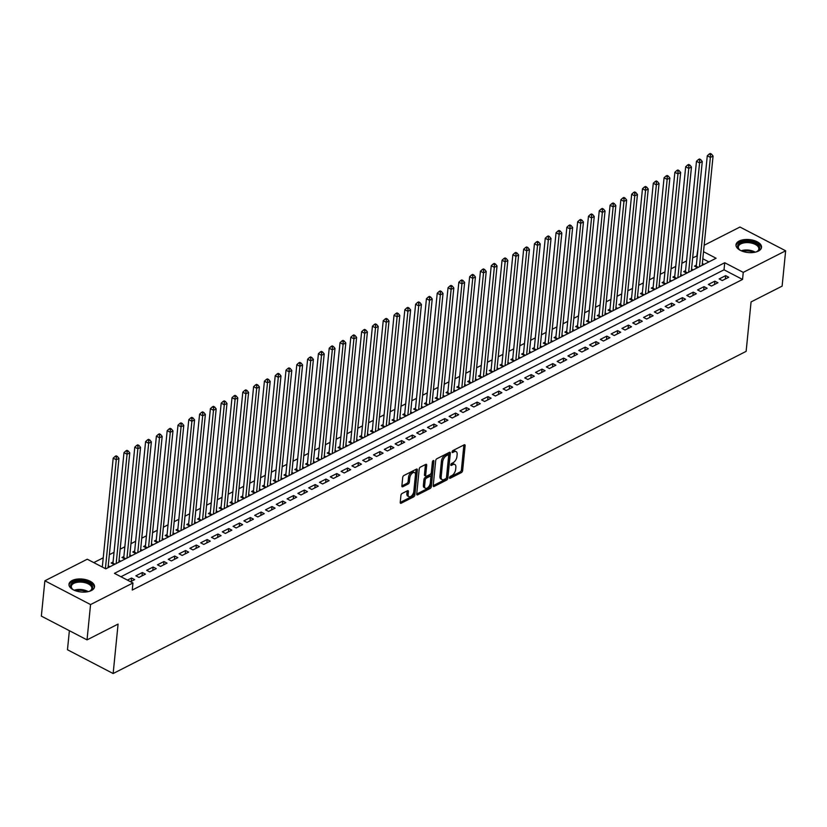 <?xml version="1.0" encoding="UTF-8"?>
<svg xmlns="http://www.w3.org/2000/svg" width="827" height="827" viewBox="0 0 827 827"><rect width="100%" height="100%" fill="white"/><g stroke="black" fill="none" stroke-linecap="round" stroke-linejoin="round"><path stroke-width="1.24" d="M449.516 477.696A1.127 0.6 117.5 0 0 449.733 478.326A1.127 0.6 117.5 0 0 450.157 478.295L461.425 472.558A1.613 0.868 117.5 0 0 462.624 470.635L465.115 445.67A1.613 0.868 117.5 0 0 464.805 444.771A1.613 0.868 117.5 0 0 464.195 444.823L452.927 450.56A1.127 0.6 117.5 0 0 452.09 451.904A1.127 0.6 117.5 0 0 452.307 452.534A1.127 0.6 117.5 0 0 452.731 452.493L454.188 451.759A5.169 2.76 117.5 0 1 456.132 451.604A5.169 2.76 117.5 0 1 457.145 454.468L456.938 456.545A5.169 2.76 117.5 0 1 453.103 462.707L451.645 463.451A1.127 0.6 117.5 0 0 450.798 464.805A1.127 0.6 117.5 0 0 451.025 465.425A1.127 0.6 117.5 0 0 451.449 465.394L452.907 464.65A5.169 2.76 117.5 0 1 454.85 464.505A5.169 2.76 117.5 0 1 455.853 467.358L455.646 469.447A5.169 2.76 117.5 0 1 451.811 475.608L450.353 476.352A1.127 0.6 117.5 0 0 449.516 477.696M72.125 580.523A12.839 6.502 -174.3 0 1 86.556 579.841A12.839 6.502 -174.3 0 1 94.536 586.808A12.839 6.502 -174.3 0 1 91.383 590.54A12.839 6.502 -174.3 0 1 76.952 591.222A12.839 6.502 -174.3 0 1 68.982 584.255A12.839 6.502 -174.3 0 1 72.125 580.523M739.142 241.05A12.839 6.502 -174.3 0 1 753.573 240.368A12.839 6.502 -174.3 0 1 761.543 247.335A12.839 6.502 -174.3 0 1 758.4 251.077A12.839 6.502 -174.3 0 1 743.969 251.759A12.839 6.502 -174.3 0 1 735.989 244.792A12.839 6.502 -174.3 0 1 739.142 241.05M402.129 493.461A1.613 0.868 117.5 0 0 400.93 495.383L400.227 502.392A1.613 0.868 117.5 0 0 400.537 503.281A1.613 0.868 117.5 0 0 401.147 503.24L413.655 496.872A1.613 0.868 117.5 0 0 414.854 494.939L417.346 469.984A1.613 0.868 117.5 0 0 417.035 469.085A1.613 0.868 117.5 0 0 416.426 469.136L403.917 475.504A1.613 0.868 117.5 0 0 402.718 477.427L401.87 485.883A1.613 0.868 117.5 0 0 402.191 486.783A1.613 0.868 117.5 0 0 402.801 486.731L408.145 484.012A1.613 0.868 117.5 0 0 409.344 482.079L409.768 477.882A4.321 2.305 117.5 0 1 411.66 473.768A4.321 2.305 117.5 0 1 414.596 472.61A4.321 2.305 117.5 0 1 415.443 474.998L413.8 491.434A4.321 2.305 117.5 0 1 411.898 495.549A4.321 2.305 117.5 0 1 408.972 496.707A4.321 2.305 117.5 0 1 408.125 494.319L408.404 491.579A1.613 0.868 117.5 0 0 408.083 490.69A1.613 0.868 117.5 0 0 407.484 490.731L402.129 493.461M704.159 245.257L739.969 227.032L785.65 250.798L782.125 286.121L751.071 301.927L746.13 351.372L113.144 673.529L118.085 624.075L87.031 639.881L90.556 604.568L44.875 580.792L87.269 559.217L105.794 568.852L716.089 258.241L703.519 251.708M785.65 250.798L743.256 272.372L724.731 262.738L114.436 573.349L132.951 582.983L90.556 604.568M132.951 582.983L132.248 590.054L742.553 279.443L743.256 272.372M433.203 485.604A1.613 0.868 117.5 0 0 433.513 486.503A1.613 0.868 117.5 0 0 434.123 486.452L446.632 480.084A1.613 0.868 117.5 0 0 447.831 478.161L450.322 453.196A1.613 0.868 117.5 0 0 450.012 452.307A1.613 0.868 117.5 0 0 449.402 452.348L436.894 458.716A1.613 0.868 117.5 0 0 435.695 460.649L433.203 485.604M430.143 488.478L417.635 494.846A1.613 0.868 117.5 0 1 417.025 494.887A1.613 0.868 117.5 0 1 416.715 493.998L419.206 469.033A1.613 0.868 117.5 0 1 420.405 467.11L425.76 464.381A1.613 0.868 117.5 0 1 426.37 464.34A1.613 0.868 117.5 0 1 426.68 465.229L425.667 475.349A1.613 0.868 117.5 0 0 425.988 476.249A1.613 0.868 117.5 0 0 426.587 476.197L430.143 474.398A1.613 0.868 117.5 0 0 431.343 472.465L432.397 461.931A1.127 0.6 117.5 0 1 432.893 460.856A1.127 0.6 117.5 0 1 433.658 460.546A1.127 0.6 117.5 0 1 433.875 461.177L431.343 486.555A1.613 0.868 117.5 0 1 430.143 488.478L428.913 487.837L416.715 494.039M113.072 562.009L111.18 562.97L114.229 564.562M123.874 556.509L121.982 557.47L125.032 559.062M134.677 551.009L132.785 551.971L135.835 553.563M145.48 545.51L143.588 546.471L146.637 548.063M156.282 540.021L154.391 540.982L157.44 542.564M167.085 534.521L165.193 535.482L168.243 537.074M177.877 529.022L175.996 529.983L179.045 531.575M188.68 523.522L186.788 524.483L189.848 526.075M199.483 518.022L197.591 518.984L200.651 520.576M210.285 512.533L208.394 513.495L211.454 515.076M221.088 507.034L219.196 507.995L222.256 509.577M231.891 501.534L229.999 502.496L233.059 504.088M242.693 496.035L240.802 496.996L243.851 498.588M253.496 490.535L251.604 491.496L254.654 493.088M264.299 485.046L262.407 486.007L265.457 487.589M275.102 479.546L273.21 480.508L276.259 482.089M285.904 474.047L284.012 475.008L287.062 476.6M296.697 468.547L294.815 469.509L297.865 471.101M307.499 463.048L305.618 464.009L308.667 465.601M318.302 457.558L316.41 458.52L319.47 460.101M329.105 452.059L327.213 453.02L330.273 454.602M339.907 446.559L338.016 447.521L341.075 449.113M350.71 441.06L348.818 442.021L351.878 443.613M361.513 435.56L359.621 436.522L362.671 438.114M372.315 430.071L370.424 431.032L373.473 432.614M383.118 424.571L381.226 425.533L384.276 427.114M393.921 419.072L392.029 420.033L395.079 421.625M404.723 413.572L402.832 414.534L405.881 416.126M415.526 408.073L413.634 409.034L416.684 410.626M426.318 402.584L424.437 403.545L427.487 405.127M437.121 397.084L435.229 398.045L438.289 399.627M447.924 391.584L446.032 392.546L449.092 394.138M458.727 386.085L456.835 387.046L459.895 388.638M469.529 380.585L467.637 381.547L470.697 383.139M480.332 375.086L478.44 376.058L481.5 377.639M491.135 369.597L489.243 370.558L492.292 372.14M501.937 364.097L500.046 365.058L503.095 366.65M512.74 358.598L510.848 359.559L513.898 361.151M523.543 353.098L521.651 354.059L524.7 355.651M534.345 347.598L532.454 348.57L535.503 350.152M545.138 342.109L543.256 343.071L546.306 344.652M555.94 336.61L554.059 337.571L557.109 339.163M566.743 331.11L564.851 332.072L567.911 333.663M577.546 325.611L575.654 326.572L578.714 328.164M588.348 320.111L586.457 321.083L589.517 322.664M599.151 314.622L597.259 315.583L600.319 317.165M609.954 309.122L608.062 310.084L611.112 311.676M620.757 303.623L618.865 304.584L621.914 306.176M631.559 298.123L629.667 299.085L632.717 300.677M642.362 292.624L640.47 293.595L643.52 295.177M653.165 287.134L651.273 288.096L654.322 289.677M663.967 281.635L662.076 282.596L665.125 284.188M674.76 276.135L672.878 277.097L675.928 278.689M685.562 270.636L683.681 271.597L686.73 273.189M722.26 280.56L728.732 277.262L725.651 275.649L719.17 278.947L722.26 280.56M711.458 286.049L717.939 282.751L714.848 281.149L708.367 284.447L711.458 286.049M700.655 291.549L707.137 288.251L704.046 286.649L697.564 289.946L700.655 291.549M689.852 297.048L696.334 293.75L693.243 292.148L686.761 295.446L689.852 297.048M679.05 302.548L685.531 299.25L682.44 297.637L675.959 300.945L679.05 302.548M668.247 308.047L674.729 304.75L671.638 303.137L665.156 306.435L668.247 308.047M657.444 313.536L663.926 310.239L660.835 308.636L654.353 311.934L657.444 313.536M646.642 319.036L653.123 315.738L650.032 314.136L643.561 317.434L646.642 319.036M635.839 324.535L642.321 321.238L639.24 319.635L632.758 322.933L635.839 324.535M625.036 330.035L631.518 326.737L628.437 325.125L621.956 328.433L625.036 330.035M614.234 335.535L620.715 332.237L617.635 330.624L611.153 333.922L614.234 335.535M603.431 341.024L609.913 337.726L606.832 336.124L600.35 339.421L603.431 341.024M592.639 346.523L599.11 343.226L596.029 341.623L589.548 344.921L592.639 346.523M581.836 352.023L588.317 348.725L585.227 347.123L578.745 350.421L581.836 352.023M571.033 357.522L577.515 354.225L574.424 352.612L567.942 355.92L571.033 357.522M560.23 363.022L566.712 359.724L563.621 358.112L557.14 361.409L560.23 363.022M549.428 368.522L555.909 365.214L552.818 363.611L546.337 366.909L549.428 368.522M538.625 374.011L545.107 370.713L542.016 369.111L535.534 372.408L538.625 374.011M527.822 379.51L534.304 376.213L531.213 374.61L524.731 377.908L527.822 379.51M517.02 385.01L523.501 381.712L520.421 380.1L513.939 383.408L517.02 385.01M506.217 390.509L512.699 387.212L509.618 385.599L503.136 388.897L506.217 390.509M495.414 396.009L501.896 392.701L498.815 391.099L492.334 394.396L495.414 396.009M484.612 401.498L491.093 398.2L488.013 396.598L481.531 399.896L484.612 401.498M473.809 406.998L480.291 403.7L477.21 402.098L470.728 405.395L473.809 406.998M463.017 412.497L469.498 409.2L466.407 407.587L459.926 410.895L463.017 412.497M452.214 417.997L458.696 414.699L455.605 413.087L449.123 416.384L452.214 417.997M441.411 423.496L447.893 420.188L444.802 418.586L438.32 421.884L441.411 423.496M430.609 428.986L437.09 425.688L433.999 424.086L427.518 427.383L430.609 428.986M419.806 434.485L426.287 431.187L423.197 429.585L416.715 432.883L419.806 434.485M409.003 439.985L415.485 436.687L412.394 435.074L405.912 438.382L409.003 439.985M398.2 445.484L404.682 442.187L401.591 440.574L395.12 443.872L398.2 445.484M387.398 450.984L393.879 447.676L390.799 446.073L384.317 449.371L387.398 450.984M376.595 456.473L383.077 453.175L379.996 451.573L373.515 454.871L376.595 456.473M365.792 461.973L372.274 458.675L369.193 457.073L362.712 460.37L365.792 461.973M354.99 467.472L361.471 464.174L358.391 462.572L351.909 465.87L354.99 467.472M344.197 472.972L350.669 469.674L347.588 468.061L341.106 471.359L344.197 472.972M333.395 478.471L339.876 475.163L336.785 473.561L330.304 476.859L333.395 478.471M322.592 483.96L329.074 480.663L325.983 479.06L319.501 482.358L322.592 483.96M311.789 489.46L318.271 486.162L315.18 484.56L308.698 487.858L311.789 489.46M300.987 494.959L307.468 491.662L304.377 490.06L297.896 493.357L300.987 494.959M290.184 500.459L296.666 497.161L293.575 495.549L287.093 498.846L290.184 500.459M279.381 505.959L285.863 502.651L282.772 501.048L276.29 504.346L279.381 505.959M268.579 511.448L275.06 508.15L271.98 506.548L265.498 509.845L268.579 511.448M257.776 516.947L264.258 513.65L261.177 512.047L254.695 515.345L257.776 516.947M246.973 522.447L253.455 519.149L250.374 517.547L243.893 520.845L246.973 522.447M236.171 527.946L242.652 524.649L239.572 523.036L233.09 526.334L236.171 527.946M225.368 533.446L231.849 530.138L228.769 528.536L222.287 531.833L225.368 533.446M214.575 538.935L221.057 535.638L217.966 534.035L211.485 537.333L214.575 538.935M203.773 544.435L210.254 541.137L207.163 539.535L200.682 542.832L203.773 544.435M192.97 549.934L199.452 546.637L196.361 545.034L189.879 548.332L192.97 549.934M182.167 555.434L188.649 552.136L185.558 550.524L179.077 553.821L182.167 555.434M171.365 560.933L177.846 557.625L174.755 556.023L168.274 559.321L171.365 560.933M160.562 566.423L167.044 563.125L163.953 561.523L157.471 564.82L160.562 566.423M149.759 571.922L156.241 568.625L153.15 567.022L146.679 570.32L149.759 571.922M138.957 577.422L145.438 574.124L142.358 572.522L135.876 575.819L138.957 577.422M742.553 279.443L724.028 269.809L120.949 576.739M130.511 581.722L134.636 579.624L131.555 578.011L127.43 580.109M697.295 255.894L692.654 257.817M686.534 260.929L681.851 263.317M675.731 266.428L671.048 268.816M664.929 271.928L660.246 274.306M654.126 277.427L649.453 279.805M643.323 282.927L638.651 285.305M632.531 288.416L627.848 290.804M621.728 293.916L617.045 296.304M610.926 299.415L606.243 301.793M600.123 304.915L595.44 307.293M589.32 310.414L584.637 312.792M578.518 315.904L573.835 318.292M567.715 321.403L563.032 323.791M556.912 326.903L552.229 329.28M546.109 332.402L541.427 334.78M535.307 337.902L530.624 340.279M524.504 343.391L519.832 345.779M513.701 348.891L509.029 351.279M502.909 354.39L498.226 356.768M492.106 359.89L487.423 362.267M481.304 365.389L476.621 367.767M470.501 370.878L465.818 373.266M459.698 376.378L455.015 378.766M448.896 381.878L444.213 384.255M438.093 387.377L433.41 389.755M427.29 392.877L422.607 395.254M416.488 398.366L411.805 400.754M405.685 403.865L401.012 406.253M394.882 409.365L390.21 411.743M384.079 414.865L379.407 417.242M373.287 420.364L368.604 422.742M362.484 425.853L357.802 428.241M351.682 431.353L346.999 433.741M340.879 436.852L336.196 439.23M330.076 442.352L325.393 444.73M319.274 447.852L314.591 450.229M308.471 453.341L303.788 455.729M297.668 458.84L292.985 461.228M286.866 464.34L282.183 466.728M276.063 469.839L271.39 472.217M265.26 475.339L260.588 477.717M254.468 480.828L249.785 483.216M243.665 486.328L238.982 488.716M232.863 491.827L228.18 494.215M222.06 497.327L217.377 499.704M211.257 502.826L206.574 505.204M200.454 508.316L195.772 510.704M189.652 513.815L184.969 516.203M178.849 519.315L174.166 521.703M168.046 524.814L163.364 527.192M157.244 530.314L152.561 532.691M146.441 535.803L141.768 538.191M135.638 541.303L130.966 543.69M124.846 546.802L120.163 549.19M114.043 552.302L109.36 554.679M103.241 557.801L93.782 562.608M708.873 261.921L702.816 258.768M696.365 265.136L694.473 266.108L697.533 267.69M702.34 263.524L704.015 264.392M691.537 269.023L693.212 269.891M680.735 274.523L682.409 275.391M669.932 280.012L671.607 280.891M659.129 285.511L660.804 286.38M648.327 291.011L650.001 291.879M637.524 296.511L639.199 297.379M626.732 302.01L628.396 302.878M615.929 307.499L617.593 308.378M605.126 312.999L606.801 313.867M594.324 318.498L595.998 319.367M583.521 323.998L585.196 324.866M572.718 329.497L574.393 330.366M561.915 334.987L563.59 335.865M551.113 340.486L552.787 341.355M540.31 345.986L541.985 346.854M529.507 351.485L531.182 352.354M518.705 356.985L520.379 357.853M507.902 362.474L509.577 363.353M497.11 367.974L498.774 368.842M486.307 373.473L487.971 374.342M475.504 378.973L477.179 379.841M464.702 384.472L466.376 385.341M453.899 389.962L455.574 390.84M443.096 395.461L444.771 396.329M432.294 400.961L433.968 401.829M421.491 406.46L423.166 407.329M410.688 411.96L412.363 412.828M399.886 417.449L401.56 418.328M389.083 422.948L390.757 423.817M378.29 428.448L379.955 429.316M367.488 433.948L369.152 434.816M356.685 439.447L358.36 440.315M345.882 444.936L347.557 445.815M335.08 450.436L336.754 451.304M324.277 455.935L325.952 456.804M313.474 461.435L315.149 462.303M302.672 466.935L304.346 467.803M291.869 472.424L293.544 473.302M281.066 477.923L282.741 478.792M270.264 483.423L271.938 484.291M259.461 488.922L261.136 489.791M248.669 494.422L250.333 495.29M237.866 499.911L239.53 500.79M227.063 505.411L228.738 506.279M216.26 510.91L217.935 511.779M205.458 516.41L207.132 517.278M194.655 521.909L196.33 522.778M183.852 527.399L185.527 528.277M173.05 532.898L174.724 533.766M162.247 538.398L163.922 539.266M151.444 543.897L153.119 544.766M140.642 549.397L142.316 550.265M129.849 554.886L131.514 555.765M119.047 560.386L120.711 561.254M108.244 565.885L109.908 566.753M69.375 630.701L67.473 649.753L113.144 673.529M87.031 639.881L41.35 616.115L44.875 580.792M696.872 255.677L698.04 248.369M724.028 269.809L724.731 262.738M725.651 275.649L725.32 278.999M714.848 281.149L714.518 284.498M704.046 286.649L703.715 289.998M693.243 292.148L692.912 295.487M682.44 297.637L682.11 300.987M671.638 303.137L671.307 306.486M660.835 308.636L660.504 311.986M650.032 314.136L649.702 317.485M639.24 319.635L638.899 322.975M628.437 325.125L628.096 328.474M617.635 330.624L617.293 333.974M606.832 336.124L606.501 339.473M596.029 341.623L595.698 344.973M585.227 347.123L584.896 350.462M574.424 352.612L574.093 355.961M563.621 358.112L563.29 361.461M552.818 363.611L552.488 366.961M542.016 369.111L541.685 372.46M531.213 374.61L530.882 377.949M520.421 380.1L520.08 383.449M509.618 385.599L509.277 388.948M498.815 391.099L498.474 394.448M488.013 396.598L487.672 399.948M477.21 402.098L476.879 405.437M466.407 407.587L466.077 410.936M455.605 413.087L455.274 416.436M444.802 418.586L444.471 421.935M433.999 424.086L433.668 427.435M423.197 429.585L422.866 432.924M412.394 435.074L412.063 438.424M401.591 440.574L401.26 443.923M390.799 446.073L390.458 449.423M379.996 451.573L379.655 454.922M369.193 457.073L368.852 460.412M358.391 462.572L358.06 465.911M347.588 468.061L347.257 471.411M336.785 473.561L336.455 476.91M325.983 479.06L325.652 482.41M315.18 484.56L314.849 487.899M304.377 490.06L304.047 493.399M293.575 495.549L293.244 498.898M282.772 501.048L282.441 504.398M271.98 506.548L271.638 509.897M261.177 512.047L260.836 515.386M250.374 517.547L250.033 520.886M239.572 523.036L239.23 526.385M228.769 528.536L228.438 531.885M217.966 534.035L217.635 537.385M207.163 539.535L206.833 542.874M196.361 545.034L196.03 548.373M185.558 550.524L185.227 553.873M174.755 556.023L174.425 559.372M163.953 561.523L163.622 564.872M153.15 567.022L152.819 570.361M142.358 572.522L142.017 575.861M131.555 578.011L131.214 581.36M454.85 464.505L453.609 463.864A5.169 2.76 117.5 0 0 451.666 464.009L452.907 464.65M450.891 464.402L451.666 464.009M456.132 451.604L454.902 450.963A5.169 2.76 117.5 0 0 452.958 451.118L454.188 451.759M452.183 451.511L452.958 451.118M449.609 477.303L460.194 471.917A1.613 0.868 117.5 0 0 461.394 469.984L463.885 445.029A1.613 0.868 117.5 0 0 463.885 444.978M433.193 485.656L445.402 479.443A1.613 0.868 117.5 0 0 446.601 477.52L449.092 452.555A1.613 0.868 117.5 0 0 449.092 452.503M445.66 478.74A1.127 0.6 117.5 0 0 446.497 477.386L448.689 455.481A1.127 0.6 117.5 0 0 448.472 454.85A1.127 0.6 117.5 0 0 448.038 454.881L446.508 455.667A5.169 2.76 117.5 0 0 442.672 461.828L441.173 476.807A5.169 2.76 117.5 0 0 442.176 479.67A5.169 2.76 117.5 0 0 444.12 479.515L445.66 478.74M448.472 454.85L447.231 454.209A1.127 0.6 117.5 0 0 446.807 454.24L448.038 454.881M442.176 479.67L440.946 479.029A5.169 2.76 117.5 0 1 439.943 476.166L441.432 461.187A5.169 2.76 117.5 0 1 445.267 455.026L446.807 454.24M425.988 476.249L424.747 475.608A1.613 0.868 117.5 0 1 424.437 474.708L425.45 464.588A1.613 0.868 117.5 0 0 425.45 464.536M432.562 461.352L430.112 485.904L431.343 486.555M424.623 485.862A4.321 2.305 117.5 0 0 425.46 488.25A4.321 2.305 117.5 0 0 428.396 487.082A4.321 2.305 117.5 0 0 430.298 482.968L430.867 477.179A1.613 0.868 117.5 0 0 430.557 476.29A1.613 0.868 117.5 0 0 429.947 476.331L426.401 478.14A1.613 0.868 117.5 0 0 425.202 480.073L424.623 485.862L423.383 485.222A4.321 2.305 117.5 0 0 424.23 487.61L425.46 488.25M430.557 476.29L429.327 475.649A1.613 0.868 117.5 0 0 428.717 475.69L429.947 476.331M423.383 485.222L423.962 479.422A1.613 0.868 117.5 0 1 425.161 477.499L428.717 475.69M428.913 487.837A1.613 0.868 117.5 0 0 430.112 485.904M408.972 496.707L407.732 496.066A4.321 2.305 117.5 0 1 406.894 493.678L407.163 490.938A1.613 0.868 117.5 0 0 407.173 490.887M414.596 472.61L413.366 471.969A4.321 2.305 117.5 0 0 410.43 473.127A4.321 2.305 117.5 0 0 408.538 477.241L409.768 477.882M401.87 485.935L406.915 483.361A1.613 0.868 117.5 0 0 408.114 481.438L408.538 477.241M400.227 502.434L412.425 496.221A1.613 0.868 117.5 0 0 413.624 494.298L416.115 469.333A1.613 0.868 117.5 0 0 416.115 469.291M702.154 265.333L713.07 156.024L710.372 157.399L707.281 155.786L696.251 266.273A1.644 0.879 -62.5 0 1 696.127 266.842L696.086 266.945M710.434 154.67L711.52 154.122L710.279 153.471L709.204 154.029L710.434 154.67L710.372 157.399L699.456 266.707M711.52 154.122L713.07 156.024M707.281 155.786L709.204 154.029M740.682 250.519A11.113 5.624 -174.3 0 1 739.379 249.589A11.113 5.624 -174.3 0 1 740.32 242.859A11.113 5.624 -174.3 0 1 755.775 243.396A11.113 5.624 -174.3 0 1 757.284 251.377A11.113 5.624 -174.3 0 1 756.984 251.532A11.113 5.624 -174.3 0 1 755.806 252.028M756.901 251.573A10.286 5.21 5.7 0 0 758.824 248.917A10.286 5.21 5.7 0 0 752.436 243.334A10.286 5.21 5.7 0 0 740.868 243.882A10.286 5.21 5.7 0 0 738.346 246.88A10.286 5.21 5.7 0 0 739.7 249.857M761.367 248.131A12.756 6.461 5.7 0 0 753.118 241.453A12.756 6.461 5.7 0 0 739.09 242.218A12.756 6.461 5.7 0 0 736.009 245.598M73.675 589.992A11.113 5.624 -174.3 0 1 72.362 589.062A11.113 5.624 -174.3 0 1 72.476 582.818A11.113 5.624 -174.3 0 1 83.796 581.278A11.113 5.624 -174.3 0 1 90.267 590.84A11.113 5.624 -174.3 0 1 88.799 591.501M89.895 591.036A10.286 5.21 5.7 0 0 91.818 588.39A10.286 5.21 5.7 0 0 83.558 582.384A10.286 5.21 5.7 0 0 71.339 586.343A10.286 5.21 5.7 0 0 72.693 589.32M94.361 587.604A12.756 6.461 5.7 0 0 84.106 580.482A12.756 6.461 5.7 0 0 68.992 585.071M691.362 270.832L702.268 161.523L699.57 162.898L696.479 161.286L685.449 271.773A1.644 0.879 -62.5 0 1 685.325 272.331L685.283 272.434M699.632 160.159L700.717 159.611L699.477 158.97L698.401 159.518L699.632 160.159L699.57 162.898L688.653 272.207M700.717 159.611L702.268 161.523M696.479 161.286L698.401 159.518M680.559 276.332L691.465 167.013L688.767 168.388L685.676 166.785L674.656 277.262A1.644 0.879 -62.5 0 1 674.522 277.831L674.481 277.934M688.829 165.658L689.914 165.111L688.674 164.47L687.599 165.018L688.829 165.658L688.767 168.388L677.851 277.707M689.914 165.111L691.465 167.013M685.676 166.785L687.599 165.018M669.756 281.831L680.662 172.512L677.964 173.887L674.873 172.285L663.854 282.762A1.644 0.879 -62.5 0 1 663.719 283.33L663.678 283.434M678.026 171.158L679.112 170.61L677.882 169.969L676.796 170.517L678.026 171.158L677.964 173.887L667.048 283.206M679.112 170.61L680.662 172.512M674.873 172.285L676.796 170.517M658.954 287.331L669.86 178.012L667.162 179.387L664.071 177.784L653.051 288.261A1.644 0.879 -62.5 0 1 652.917 288.83L652.885 288.933M667.234 176.658L668.309 176.11L667.079 175.469L665.993 176.017L667.234 176.658L667.162 179.387L656.256 288.706M668.309 176.11L669.86 178.012M664.071 177.784L665.993 176.017M648.151 292.82L659.057 183.511L656.359 184.886L653.278 183.284L642.248 293.761A1.644 0.879 -62.5 0 1 642.114 294.329L642.083 294.433M656.431 182.157L657.506 181.609L656.276 180.958L655.191 181.516L656.431 182.157L656.359 184.886L645.453 294.195M657.506 181.609L659.057 183.511M653.278 183.284L655.191 181.516M637.348 298.32L648.254 189.011L645.556 190.386L642.476 188.773L631.446 299.26A1.644 0.879 -62.5 0 1 631.311 299.819L631.28 299.922M645.629 187.646L646.704 187.098L645.473 186.457L644.388 187.005L645.629 187.646L645.556 190.386L634.65 299.694M646.704 187.098L648.254 189.011M642.476 188.773L644.388 187.005M626.546 303.819L637.452 194.51L634.754 195.875L631.673 194.273L620.643 304.75A1.644 0.879 -62.5 0 1 620.508 305.318L620.477 305.421M634.826 193.146L635.901 192.598L634.671 191.957L633.585 192.505L634.826 193.146L634.754 195.875L623.847 305.194M635.901 192.598L637.452 194.51M631.673 194.273L633.585 192.505M615.743 309.319L626.659 200L623.951 201.375L620.87 199.772L609.84 310.249A1.644 0.879 -62.5 0 1 609.706 310.818L609.675 310.921M624.023 198.645L625.098 198.098L623.868 197.457L622.783 198.004L624.023 198.645L623.951 201.375L613.045 310.694M625.098 198.098L626.659 200M620.87 199.772L622.783 198.004M604.94 314.818L615.857 205.499L613.148 206.874L610.068 205.272L599.037 315.749A1.644 0.879 -62.5 0 1 598.903 316.317L598.872 316.421M613.221 204.145L614.296 203.597L613.065 202.956L611.99 203.504L613.221 204.145L613.148 206.874L602.242 316.193M614.296 203.597L615.857 205.499M610.068 205.272L611.99 203.504M594.137 320.307L605.054 210.999L602.356 212.374L599.265 210.771L588.235 321.248A1.644 0.879 -62.5 0 1 588.111 321.817L588.069 321.92M602.418 209.644L603.503 209.097L602.263 208.445L601.188 209.004L602.418 209.644L602.356 212.374L591.439 321.682M603.503 209.097L605.054 210.999M599.265 210.771L601.188 209.004M583.335 325.807L594.251 216.498L591.553 217.873L588.462 216.26L577.432 326.748A1.644 0.879 -62.5 0 1 577.308 327.306L577.267 327.409M591.615 215.144L592.701 214.586L591.46 213.945L590.385 214.493L591.615 215.144L591.553 217.873L580.637 327.182M592.701 214.586L594.251 216.498M588.462 216.26L590.385 214.493M572.532 331.307L583.448 221.998L580.75 223.362L577.659 221.76L566.629 332.237A1.644 0.879 -62.5 0 1 566.505 332.805L566.464 332.909M580.812 220.633L581.898 220.085L580.657 219.444L579.582 219.992L580.812 220.633L580.75 223.362L569.834 332.681M581.898 220.085L583.448 221.998M577.659 221.76L579.582 219.992M561.74 336.806L572.646 227.487L569.948 228.862L566.857 227.26L555.827 337.736A1.644 0.879 -62.5 0 1 555.703 338.305L555.661 338.408M570.01 226.133L571.095 225.585L569.855 224.944L568.78 225.492L570.01 226.133L569.948 228.862L559.031 338.181M571.095 225.585L572.646 227.487M566.857 227.26L568.78 225.492M550.937 342.306L561.843 232.987L559.145 234.361L556.054 232.759L545.034 343.236A1.644 0.879 -62.5 0 1 544.9 343.805L544.859 343.908M559.207 231.632L560.293 231.084L559.052 230.444L557.977 230.991L559.207 231.632L559.145 234.361L548.229 343.681M560.293 231.084L561.843 232.987M556.054 232.759L557.977 230.991M540.134 347.795L551.04 238.486L548.342 239.861L545.251 238.259L534.232 348.736A1.644 0.879 -62.5 0 1 534.097 349.304L534.066 349.407M548.404 237.132L549.49 236.584L548.26 235.933L547.174 236.491L548.404 237.132L548.342 239.861L537.426 349.17M549.49 236.584L551.04 238.486M545.251 238.259L547.174 236.491M529.332 353.294L540.238 243.986L537.54 245.361L534.449 243.748L523.429 354.235A1.644 0.879 -62.5 0 1 523.295 354.793L523.264 354.897M537.612 242.631L538.687 242.073L537.457 241.432L536.372 241.98L537.612 242.631L537.54 245.361L526.634 354.669M538.687 242.073L540.238 243.986M534.449 243.748L536.372 241.98M518.529 358.794L529.435 249.485L526.737 250.85L523.656 249.247L512.626 359.724A1.644 0.879 -62.5 0 1 512.492 360.293L512.461 360.396M526.809 248.121L527.884 247.573L526.654 246.932L525.569 247.48L526.809 248.121L526.737 250.85L515.831 360.169M527.884 247.573L529.435 249.485M523.656 249.247L525.569 247.48M507.726 364.293L518.632 254.974L515.934 256.349L512.854 254.747L501.824 365.224A1.644 0.879 -62.5 0 1 501.689 365.792L501.658 365.896M516.007 253.62L517.082 253.072L515.852 252.431L514.766 252.979L516.007 253.62L515.934 256.349L505.028 365.668M517.082 253.072L518.632 254.974M512.854 254.747L514.766 252.979M496.924 369.793L507.84 260.474L505.132 261.849L502.051 260.247L491.021 370.723A1.644 0.879 -62.5 0 1 490.887 371.292L490.856 371.395M505.204 259.12L506.279 258.572L505.049 257.931L503.963 258.479L505.204 259.12L505.132 261.849L494.226 371.168M506.279 258.572L507.84 260.474M502.051 260.247L503.963 258.479M486.121 375.282L497.037 265.974L494.329 267.348L491.248 265.746L480.218 376.223A1.644 0.879 -62.5 0 1 480.084 376.792L480.053 376.895M494.401 264.619L495.476 264.071L494.246 263.42L493.161 263.978L494.401 264.619L494.329 267.348L483.423 376.657M495.476 264.071L497.037 265.974M491.248 265.746L493.161 263.978M475.318 380.782L486.235 271.473L483.526 272.848L480.446 271.235L469.416 381.723A1.644 0.879 -62.5 0 1 469.291 382.281L469.25 382.384M483.599 270.119L484.674 269.561L483.444 268.92L482.368 269.468L483.599 270.119L483.526 272.848L472.62 382.157M484.674 269.561L486.235 271.473M480.446 271.235L482.368 269.468M464.516 386.281L475.432 276.973L472.734 278.337L469.643 276.735L458.613 387.212A1.644 0.879 -62.5 0 1 458.489 387.78L458.447 387.884M472.796 275.608L473.881 275.06L472.641 274.419L471.566 274.967L472.796 275.608L472.734 278.337L461.817 387.656M473.881 275.06L475.432 276.973M469.643 276.735L471.566 274.967M453.713 391.781L464.629 282.462L461.931 283.837L458.84 282.234L447.81 392.711A1.644 0.879 -62.5 0 1 447.686 393.28L447.645 393.383M461.993 281.108L463.079 280.56L461.838 279.919L460.763 280.467L461.993 281.108L461.931 283.837L451.015 393.156M463.079 280.56L464.629 282.462M458.84 282.234L460.763 280.467M442.91 397.28L453.827 287.961L451.128 289.336L448.038 287.734L437.007 398.211A1.644 0.879 -62.5 0 1 436.883 398.779L436.842 398.883M451.191 286.607L452.276 286.059L451.035 285.418L449.96 285.966L451.191 286.607L451.128 289.336L440.212 398.655M452.276 286.059L453.827 287.961M448.038 287.734L449.96 285.966M432.118 402.77L443.024 293.461L440.326 294.836L437.235 293.234L426.215 403.71A1.644 0.879 -62.5 0 1 426.081 404.279L426.039 404.382M440.388 292.107L441.473 291.559L440.233 290.908L439.158 291.466L440.388 292.107L440.326 294.836L429.409 404.145M441.473 291.559L443.024 293.461M437.235 293.234L439.158 291.466M421.315 408.269L432.221 298.96L429.523 300.335L426.432 298.723L415.412 409.21A1.644 0.879 -62.5 0 1 415.278 409.778L415.237 409.872M429.585 297.606L430.671 297.048L429.44 296.407L428.355 296.955L429.585 297.606L429.523 300.335L418.607 409.644M430.671 297.048L432.221 298.96M426.432 298.723L428.355 296.955M410.512 413.769L421.419 304.46L418.72 305.825L415.63 304.222L404.61 414.699A1.644 0.879 -62.5 0 1 404.475 415.268L404.444 415.371M418.793 303.095L419.868 302.548L418.638 301.907L417.552 302.455L418.793 303.095L418.72 305.825L407.814 415.144M419.868 302.548L421.419 304.46M415.63 304.222L417.552 302.455M399.71 419.268L410.616 309.949L407.918 311.324L404.837 309.722L393.807 420.199A1.644 0.879 -62.5 0 1 393.673 420.767L393.642 420.871M407.99 308.595L409.065 308.047L407.835 307.406L406.75 307.954L407.99 308.595L407.918 311.324L397.012 420.643M409.065 308.047L410.616 309.949M404.837 309.722L406.75 307.954M388.907 424.768L399.813 315.449L397.115 316.824L394.034 315.221L383.004 425.698A1.644 0.879 -62.5 0 1 382.87 426.267L382.839 426.37M397.187 314.095L398.263 313.547L397.032 312.906L395.947 313.454L397.187 314.095L397.115 316.824L386.209 426.143M398.263 313.547L399.813 315.449M394.034 315.221L395.947 313.454M378.104 430.257L389.01 320.948L386.312 322.323L383.232 320.721L372.202 431.198A1.644 0.879 -62.5 0 1 372.067 431.766L372.036 431.87M386.385 319.594L387.46 319.046L386.23 318.395L385.144 318.953L386.385 319.594L386.312 322.323L375.406 431.632M387.46 319.046L389.01 320.948M383.232 320.721L385.144 318.953M367.302 435.757L378.218 326.448L375.51 327.823L372.429 326.21L361.399 436.697A1.644 0.879 -62.5 0 1 361.265 437.266L361.234 437.359M375.582 325.094L376.657 324.535L375.427 323.895L374.342 324.442L375.582 325.094L375.51 327.823L364.604 437.132M376.657 324.535L378.218 326.448M372.429 326.21L374.342 324.442M356.499 441.256L367.415 331.947L364.707 333.312L361.626 331.71L350.596 442.187A1.644 0.879 -62.5 0 1 350.462 442.755L350.431 442.858M364.779 330.583L365.854 330.035L364.624 329.394L363.549 329.942L364.779 330.583L364.707 333.312L353.801 442.631M365.854 330.035L367.415 331.947M361.626 331.71L363.549 329.942M345.696 446.756L356.613 337.437L353.915 338.812L350.824 337.209L339.794 447.686A1.644 0.879 -62.5 0 1 339.67 448.255L339.628 448.358M353.977 336.082L355.062 335.535L353.822 334.894L352.747 335.442L353.977 336.082L353.915 338.812L342.998 448.131M355.062 335.535L356.613 337.437M350.824 337.209L352.747 335.442M334.894 452.255L345.81 342.936L343.112 344.311L340.021 342.709L328.991 453.186A1.644 0.879 -62.5 0 1 328.867 453.754L328.826 453.858M343.174 341.582L344.259 341.034L343.019 340.393L341.944 340.941L343.174 341.582L343.112 344.311L332.196 453.63M344.259 341.034L345.81 342.936M340.021 342.709L341.944 340.941M324.091 457.745L335.007 348.436L332.309 349.811L329.218 348.208L318.188 458.685A1.644 0.879 -62.5 0 1 318.064 459.254L318.023 459.357M332.371 347.082L333.457 346.534L332.216 345.882L331.141 346.441L332.371 347.082L332.309 349.811L321.393 459.119M333.457 346.534L335.007 348.436M329.218 348.208L331.141 346.441M313.299 463.244L324.205 353.935L321.507 355.31L318.416 353.698L307.386 464.185A1.644 0.879 -62.5 0 1 307.262 464.753L307.22 464.846M321.569 352.581L322.654 352.023L321.414 351.382L320.338 351.93L321.569 352.581L321.507 355.31L310.59 464.619M322.654 352.023L324.205 353.935M318.416 353.698L320.338 351.93M302.496 468.744L313.402 359.435L310.704 360.81L307.613 359.197L296.593 469.674A1.644 0.879 -62.5 0 1 296.459 470.243L296.417 470.346M310.766 358.07L311.851 357.522L310.611 356.882L309.536 357.429L310.766 358.07L310.704 360.81L299.787 470.118M311.851 357.522L313.402 359.435M307.613 359.197L309.536 357.429M291.693 474.243L302.599 364.924L299.901 366.299L296.81 364.697L285.791 475.174A1.644 0.879 -62.5 0 1 285.656 475.742L285.615 475.845M299.963 363.57L301.049 363.022L299.819 362.381L298.733 362.929L299.963 363.57L299.901 366.299L288.985 475.618M301.049 363.022L302.599 364.924M296.81 364.697L298.733 362.929M280.891 479.743L291.797 370.424L289.099 371.799L286.008 370.196L274.988 480.673A1.644 0.879 -62.5 0 1 274.853 481.242L274.822 481.345M289.171 369.069L290.246 368.522L289.016 367.881L287.93 368.428L289.171 369.069L289.099 371.799L278.192 481.118M290.246 368.522L291.797 370.424M286.008 370.196L287.93 368.428M270.088 485.232L280.994 375.923L278.296 377.298L275.215 375.696L264.185 486.173A1.644 0.879 -62.5 0 1 264.051 486.741L264.02 486.845M278.368 374.569L279.443 374.021L278.213 373.37L277.128 373.928L278.368 374.569L278.296 377.298L267.39 486.607M279.443 374.021L280.994 375.923M275.215 375.696L277.128 373.928M259.285 490.731L270.191 381.423L267.493 382.798L264.413 381.185L253.382 491.672A1.644 0.879 -62.5 0 1 253.248 492.241L253.217 492.334M267.566 380.069L268.641 379.51L267.41 378.869L266.325 379.417L267.566 380.069L267.493 382.798L256.587 492.106M268.641 379.51L270.191 381.423M264.413 381.185L266.325 379.417M248.482 496.231L259.399 386.922L256.69 388.297L253.61 386.685L242.58 497.161A1.644 0.879 -62.5 0 1 242.445 497.73L242.414 497.833M256.763 385.558L257.838 385.01L256.608 384.369L255.522 384.917L256.763 385.558L256.69 388.297L245.784 497.606M257.838 385.01L259.399 386.922M253.61 386.685L255.522 384.917M237.68 501.731L248.596 392.411L245.888 393.786L242.807 392.184L231.777 502.661A1.644 0.879 -62.5 0 1 231.643 503.229L231.612 503.333M245.96 391.057L247.035 390.509L245.805 389.868L244.72 390.416L245.96 391.057L245.888 393.786L234.982 503.105M247.035 390.509L248.596 392.411M242.807 392.184L244.72 390.416M226.877 507.23L237.794 397.911L235.085 399.286L232.005 397.684L220.974 508.16A1.644 0.879 -62.5 0 1 220.85 508.729L220.809 508.832M235.157 396.557L236.233 396.009L235.002 395.368L233.927 395.916L235.157 396.557L235.085 399.286L224.179 508.605M236.233 396.009L237.794 397.911M232.005 397.684L233.927 395.916M216.074 512.719L226.991 403.411L224.293 404.785L221.202 403.183L210.172 513.66A1.644 0.879 -62.5 0 1 210.048 514.229L210.006 514.332M224.355 402.056L225.44 401.508L224.2 400.857L223.125 401.415L224.355 402.056L224.293 404.785L213.376 514.094M225.44 401.508L226.991 403.411M221.202 403.183L223.125 401.415M205.272 518.219L216.188 408.91L213.49 410.285L210.399 408.672L199.369 519.16A1.644 0.879 -62.5 0 1 199.245 519.728L199.204 519.821M213.552 407.556L214.638 406.998L213.397 406.357L212.322 406.905L213.552 407.556L213.49 410.285L202.574 519.594M214.638 406.998L216.188 408.91M210.399 408.672L212.322 406.905M194.469 523.718L205.385 414.41L202.687 415.785L199.596 414.172L188.566 524.649A1.644 0.879 -62.5 0 1 188.442 525.217L188.401 525.321M202.749 413.045L203.835 412.497L202.594 411.856L201.519 412.404L202.749 413.045L202.687 415.785L191.771 525.093M203.835 412.497L205.385 414.41M199.596 414.172L201.519 412.404M183.677 529.218L194.583 419.899L191.885 421.274L188.794 419.671L177.774 530.148A1.644 0.879 -62.5 0 1 177.64 530.717L177.598 530.82M191.947 418.545L193.032 417.997L191.792 417.356L190.717 417.904L191.947 418.545L191.885 421.274L180.968 530.593M193.032 417.997L194.583 419.899M188.794 419.671L190.717 417.904M172.874 534.718L183.78 425.398L181.082 426.773L177.991 425.171L166.971 535.648A1.644 0.879 -62.5 0 1 166.837 536.216L166.796 536.32M181.144 424.044L182.229 423.496L180.989 422.855L179.914 423.403L181.144 424.044L181.082 426.773L170.166 536.092M182.229 423.496L183.78 425.398M177.991 425.171L179.914 423.403M162.071 540.207L172.977 430.898L170.279 432.273L167.188 430.671L156.169 541.147A1.644 0.879 -62.5 0 1 156.034 541.716L156.003 541.819M170.352 429.544L171.427 428.996L170.197 428.345L169.111 428.903L170.352 429.544L170.279 432.273L159.363 541.582M171.427 428.996L172.977 430.898M167.188 430.671L169.111 428.903M151.269 545.706L162.175 436.398L159.477 437.772L156.386 436.16L145.366 546.647A1.644 0.879 -62.5 0 1 145.232 547.216L145.201 547.309M159.549 435.043L160.624 434.485L159.394 433.844L158.308 434.392L159.549 435.043L159.477 437.772L148.571 547.081M160.624 434.485L162.175 436.398M156.386 436.16L158.308 434.392M140.466 551.206L151.372 441.897L148.674 443.272L145.593 441.659L134.563 552.136A1.644 0.879 -62.5 0 1 134.429 552.705L134.398 552.808M148.746 440.533L149.821 439.985L148.591 439.344L147.506 439.892L148.746 440.533L148.674 443.272L137.768 552.581M149.821 439.985L151.372 441.897M145.593 441.659L147.506 439.892M129.663 556.705L140.569 447.386L137.871 448.761L134.791 447.159L123.761 557.636A1.644 0.879 -62.5 0 1 123.626 558.204L123.595 558.308M137.944 446.032L139.019 445.484L137.789 444.843L136.703 445.391L137.944 446.032L137.871 448.761L126.965 558.08M139.019 445.484L140.569 447.386M134.791 447.159L136.703 445.391M118.861 562.205L129.777 452.886L127.069 454.261L123.988 452.658L112.958 563.135A1.644 0.879 -62.5 0 1 112.823 563.704L112.792 563.807M127.141 451.532L128.216 450.984L126.986 450.343L125.9 450.891L127.141 451.532L127.069 454.261L116.162 563.58M128.216 450.984L129.777 452.886M123.988 452.658L125.9 450.891M108.058 567.694L118.974 458.385L116.266 459.76L113.185 458.158L102.31 567.043M116.338 457.031L117.413 456.483L116.183 455.832L115.108 456.39L116.338 457.031L116.266 459.76L105.401 568.656M117.413 456.483L118.974 458.385M113.185 458.158L115.108 456.39M449.516 477.954L450.157 478.295M452.09 452.162L452.731 452.493M450.808 465.063L451.449 465.394M463.885 445.029L465.115 445.67M461.394 469.984L462.624 470.635M460.194 471.917L461.425 472.558M449.092 452.555L450.322 453.196M446.601 477.52L447.831 478.161M445.402 479.443L446.632 480.084M433.203 485.976L434.123 486.452M445.267 455.026L446.508 455.667M441.432 461.187L442.672 461.828M439.943 476.166L441.173 476.807M416.715 494.37L417.635 494.846M425.45 464.588L426.68 465.229M424.437 474.708L425.667 475.349M433.017 460.722L433.875 461.177M425.161 477.499L426.401 478.14M423.962 479.422L425.202 480.073M407.163 490.938L408.404 491.579M406.894 493.678L408.125 494.319M408.114 481.438L409.344 482.079M406.915 483.361L408.145 484.012M401.881 486.255L402.801 486.731M416.115 469.333L417.346 469.984M413.624 494.298L414.854 494.939M412.425 496.221L413.655 496.872M400.227 502.754L401.147 503.24M696.251 266.273L698.267 267.317M696.127 266.842L697.647 267.628M741.23 250.777A10.286 5.21 -174.3 0 1 755.227 252.173M753.883 252.421A9.955 5.034 5.7 0 0 742.501 251.284M74.213 590.251A10.286 5.21 -174.3 0 1 82.824 589.744A10.286 5.21 -174.3 0 1 88.22 591.646M86.866 591.894A9.955 5.034 5.7 0 0 82.69 590.612A9.955 5.034 5.7 0 0 75.484 590.757M685.449 271.773L687.464 272.817M685.325 272.331L686.844 273.127M674.656 277.262L676.662 278.317M674.522 277.831L676.041 278.627M663.854 282.762L665.859 283.806M663.719 283.33L665.239 284.126M653.051 288.261L655.056 289.305M652.917 288.83L654.446 289.626M642.248 293.761L644.254 294.805M642.114 294.329L643.644 295.115M631.446 299.26L633.451 300.304M631.311 299.819L632.841 300.615M620.643 304.75L622.659 305.804M620.508 305.318L622.038 306.114M609.84 310.249L611.856 311.293M609.706 310.818L611.236 311.614M599.037 315.749L601.053 316.793M598.903 316.317L600.433 317.113M588.235 321.248L590.251 322.292M588.111 321.817L589.63 322.602M577.432 326.748L579.448 327.792M577.308 327.306L578.828 328.102M566.629 332.237L568.645 333.291M566.505 332.805L568.025 333.601M555.827 337.736L557.843 338.781M555.703 338.305L557.222 339.101M545.034 343.236L547.04 344.28M544.9 343.805L546.42 344.601M534.232 348.736L536.237 349.78M534.097 349.304L535.627 350.09M523.429 354.235L525.434 355.279M523.295 354.793L524.825 355.589M512.626 359.724L514.632 360.779M512.492 360.293L514.022 361.089M501.824 365.224L503.829 366.268M501.689 365.792L503.219 366.588M491.021 370.723L493.037 371.768M490.887 371.292L492.416 372.088M480.218 376.223L482.234 377.267M480.084 376.792L481.614 377.577M469.416 381.723L471.431 382.767M469.291 382.281L470.811 383.077M458.613 387.212L460.629 388.266M458.489 387.78L460.008 388.576M447.81 392.711L449.826 393.755M447.686 393.28L449.206 394.076M437.007 398.211L439.023 399.255M436.883 398.779L438.403 399.575M426.215 403.71L428.221 404.754M426.081 404.279L427.6 405.065M415.412 409.21L417.418 410.254M415.278 409.778L416.798 410.564M404.61 414.699L406.615 415.754M404.475 415.268L406.005 416.064M393.807 420.199L395.813 421.243M393.673 420.767L395.203 421.563M383.004 425.698L385.01 426.742M382.87 426.267L384.4 427.063M372.202 431.198L374.207 432.242M372.067 431.766L373.597 432.552M361.399 436.697L363.415 437.741M361.265 437.266L362.795 438.052M350.596 442.187L352.612 443.241M350.462 442.755L351.992 443.551M339.794 447.686L341.809 448.73M339.67 448.255L341.189 449.051M328.991 453.186L331.007 454.23M328.867 453.754L330.387 454.55M318.188 458.685L320.204 459.729M318.064 459.254L319.584 460.039M307.386 464.185L309.401 465.229M307.262 464.753L308.781 465.539M296.593 469.674L298.599 470.728M296.459 470.243L297.978 471.039M285.791 475.174L287.796 476.218M285.656 475.742L287.176 476.538M274.988 480.673L276.993 481.717M274.853 481.242L276.383 482.038M264.185 486.173L266.191 487.217M264.051 486.741L265.581 487.527M253.382 491.672L255.388 492.716M253.248 492.241L254.778 493.026M242.58 497.161L244.596 498.216M242.445 497.73L243.975 498.526M231.777 502.661L233.793 503.705M231.643 503.229L233.173 504.025M220.974 508.16L222.99 509.205M220.85 508.729L222.37 509.525M210.172 513.66L212.188 514.704M210.048 514.229L211.567 515.014M199.369 519.16L201.385 520.204M199.245 519.728L200.765 520.514M188.566 524.649L190.582 525.703M188.442 525.217L189.962 526.013M177.774 530.148L179.779 531.203M177.64 530.717L179.159 531.513M166.971 535.648L168.977 536.692M166.837 536.216L168.357 537.012M156.169 541.147L158.174 542.192M156.034 541.716L157.564 542.502M145.366 546.647L147.371 547.691M145.232 547.216L146.761 548.001M134.563 552.136L136.569 553.191M134.429 552.705L135.959 553.501M123.761 557.636L125.766 558.69M123.626 558.204L125.156 559M112.958 563.135L114.974 564.179M112.823 563.704L114.353 564.5"/></g></svg>
